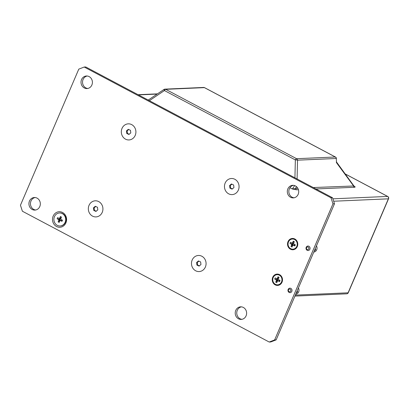 <?xml version="1.0" encoding="UTF-8"?>
<svg xmlns="http://www.w3.org/2000/svg" width="409" height="409" viewBox="0 0 409 409"><rect width="100%" height="100%" fill="white"/><g stroke="black" fill="none" stroke-linecap="round" stroke-linejoin="round"><path stroke-width="0.61" d="M296.331 186.524L295.692 188.314A1.8 1.631 -92.5 0 0 296.617 189.802L292.384 189.009L294.633 185.584M354.194 186.177C355.365 186.831 355.431 187.194 354.393 187.276L315.932 188.958M336.28 161.974L336.576 162.792L336.254 158.487L297.527 160.18A1.8 0.394 -178.7 0 0 295.349 159.929L164.433 90.553A1.8 0.261 -124 0 1 163.983 89.448L148.206 100.072M297.788 188.222L292.384 189.009L289.961 187.726M204.556 87.659A1.8 1.8 0 0 0 203.636 87.449A1.8 1.631 -92.5 0 1 204.408 87.628A1.8 0.675 117.9 0 1 204.556 87.659L335.472 157.036A1.8 0.675 -62.1 0 0 335.324 157.005L204.408 87.628L165.681 89.32L296.602 158.697L335.324 157.005A1.8 1.631 87.5 0 1 336.254 158.487L336.576 162.792L353.463 185.788A1.8 1.631 -92.5 0 0 354.393 187.276M353.908 185.977L313.268 187.547M275.185 284.853A5.665 5.128 -92.5 0 0 282.016 282.21A5.665 5.128 -92.5 0 0 279.562 274.649A5.665 5.128 -92.5 0 0 272.731 277.292A5.665 5.128 -92.5 0 0 275.185 284.853M290.467 249.209A5.665 5.128 -92.5 0 0 297.297 246.566A5.665 5.128 -92.5 0 0 294.838 238.999A5.665 5.128 -92.5 0 0 288.013 241.647A5.665 5.128 -92.5 0 0 290.467 249.209M56.544 226.499A7.781 7.045 -92.5 0 0 65.921 222.869A7.781 7.045 -92.5 0 0 62.546 212.481A7.781 7.045 -92.5 0 0 53.17 216.11A7.781 7.045 -92.5 0 0 56.544 226.499M294.04 197.803A6.299 5.7 87.5 0 1 292.103 197.204A6.299 5.7 87.5 0 1 288.877 190.671A6.299 5.7 87.5 0 1 293.493 185.333M295.436 185.931A6.299 5.7 87.5 0 1 298.596 192.884A6.299 5.7 87.5 0 1 293.279 197.895A6.299 5.7 87.5 0 1 290.574 197.271A6.299 5.7 87.5 0 1 287.415 190.323A6.299 5.7 87.5 0 1 292.732 185.313A6.299 5.7 87.5 0 1 295.436 185.931M87.746 88.477A6.299 5.7 87.5 0 1 85.808 87.884A6.299 5.7 87.5 0 1 82.582 81.35A6.299 5.7 87.5 0 1 87.199 76.013M89.142 76.606A6.299 5.7 87.5 0 1 92.301 83.559A6.299 5.7 87.5 0 1 86.984 88.569A6.299 5.7 87.5 0 1 84.28 87.95A6.299 5.7 87.5 0 1 81.12 80.997A6.299 5.7 87.5 0 1 86.437 75.987A6.299 5.7 87.5 0 1 89.142 76.606M35.66 210.001A6.299 5.7 87.5 0 1 33.722 209.403A6.299 5.7 87.5 0 1 30.501 202.869A6.299 5.7 87.5 0 1 35.118 197.532M37.055 198.13A6.299 5.7 87.5 0 1 40.22 205.078A6.299 5.7 87.5 0 1 34.903 210.088A6.299 5.7 87.5 0 1 32.193 209.469A6.299 5.7 87.5 0 1 29.034 202.521A6.299 5.7 87.5 0 1 34.351 197.511A6.299 5.7 87.5 0 1 37.055 198.13M241.959 319.322A6.299 5.7 87.5 0 1 240.017 318.729A6.299 5.7 87.5 0 1 236.796 312.195A6.299 5.7 87.5 0 1 241.412 306.857M243.35 307.45A6.299 5.7 87.5 0 1 246.515 314.403A6.299 5.7 87.5 0 1 241.198 319.414A6.299 5.7 87.5 0 1 238.493 318.795A6.299 5.7 87.5 0 1 235.328 311.842A6.299 5.7 87.5 0 1 240.645 306.832A6.299 5.7 87.5 0 1 243.35 307.45M84.203 67.03L85.732 66.964L332.548 197.762L334.496 203.764L276.162 339.869L270.743 341.97L269.214 342.036L22.398 211.238L20.45 205.236L78.784 69.131L84.203 67.03L331.019 197.828L332.548 197.762M334.496 203.764L332.967 203.835L274.633 339.935L276.162 339.869M269.214 342.036L274.633 339.935M332.967 203.835L331.019 197.828M314.741 250.64C315.554 250.124 315.789 249.587 315.436 249.02L314.674 250.625M307.174 250.308A2.25 2.035 87.5 0 1 307.941 246.034A2.25 2.035 87.5 0 1 310.037 248.738A2.25 2.035 87.5 0 1 307.174 250.308M307.139 249.516A1.35 1.222 87.5 0 1 308.181 247.082A1.35 1.222 87.5 0 1 307.139 249.516M316.454 245.865A4.049 3.666 87.5 0 1 313.79 252.077M296.689 292.767C297.501 292.251 297.732 291.714 297.379 291.147L296.617 292.752M289.117 292.435A2.25 2.035 87.5 0 1 289.889 288.166A2.25 2.035 87.5 0 1 291.98 290.865A2.25 2.035 87.5 0 1 289.117 292.435M289.081 291.643A1.35 1.222 87.5 0 1 290.124 289.209A1.35 1.222 87.5 0 1 289.081 291.643M298.396 287.992A4.049 3.666 87.5 0 1 295.733 294.204M94.622 200.865A8.057 7.296 -92.5 0 0 88.4 209.899A8.057 7.296 -92.5 0 0 96.636 216.847A8.057 7.296 -92.5 0 0 102.858 207.813A8.057 7.296 -92.5 0 0 94.622 200.865M95.307 206.284L93.451 207.859L93.773 210.436L95.957 211.433L97.807 209.853L97.485 207.276L95.307 206.284M95.732 206.473L94.136 207.828L94.464 210.405L96.217 211.208M94.464 210.405L93.773 210.436M94.136 207.828L93.451 207.859M127.613 123.901A8.057 7.296 -92.5 0 0 121.391 132.935A8.057 7.296 -92.5 0 0 129.622 139.883A8.057 7.296 -92.5 0 0 135.844 130.854A8.057 7.296 -92.5 0 0 127.613 123.901M128.293 129.321L126.437 130.895L126.764 133.472L128.942 134.469L130.798 132.889L130.471 130.318L128.293 129.321M128.717 129.515L127.127 130.865L127.45 133.441L129.203 134.244M127.45 133.441L126.764 133.472M127.127 130.865L126.437 130.895M197.772 255.528A8.057 7.296 -92.5 0 0 191.55 264.562A8.057 7.296 -92.5 0 0 199.786 271.51A8.057 7.296 -92.5 0 0 206.008 262.476A8.057 7.296 -92.5 0 0 197.772 255.528M198.452 260.942L196.601 262.522L196.923 265.093L199.101 266.09L200.957 264.516L200.635 261.939L198.452 260.942M198.876 261.136L197.286 262.491L197.608 265.068L199.367 265.87M197.608 265.068L196.923 265.093M197.286 262.491L196.601 262.522M230.758 178.564A8.057 7.296 -92.5 0 0 224.536 187.598A8.057 7.296 -92.5 0 0 232.772 194.546A8.057 7.296 -92.5 0 0 238.994 185.512A8.057 7.296 -92.5 0 0 230.758 178.564M231.438 183.978L229.587 185.558L229.909 188.135L232.087 189.132L233.943 187.552L233.621 184.975L231.438 183.978M231.862 184.173L230.272 185.528L230.594 188.104L232.353 188.907M230.594 188.104L229.909 188.135M230.272 185.528L229.587 185.558M60.946 218.283A1.15 1.043 -92.5 0 0 60.849 220.533M60.077 225.993L60.363 225.983A6.524 5.905 -92.5 0 0 65.869 220.794A6.524 5.905 -92.5 0 0 62.597 213.595A6.524 5.905 -92.5 0 0 59.796 212.951L59.51 212.966A6.524 5.905 -92.5 0 0 54.003 218.155A6.524 5.905 -92.5 0 0 57.275 225.354A6.524 5.905 -92.5 0 0 60.077 225.993A6.524 5.905 -92.5 0 0 65.583 220.804A6.524 5.905 -92.5 0 0 62.311 213.605A6.524 5.905 -92.5 0 0 59.51 212.966M58.124 221.877L58.804 220.293A1.37 1.237 -92.5 0 1 58.553 219.531L57.117 218.764L57.608 217.614L59.049 218.38A1.37 1.237 -92.5 0 1 59.74 218.109L60.414 216.53L61.462 217.082L60.783 218.667A1.37 1.237 -92.5 0 1 61.033 219.428L62.47 220.19L61.979 221.341L60.537 220.579A1.37 1.237 -92.5 0 1 59.847 220.845L59.172 222.43L58.124 221.877L60.036 220.425L60.215 220.006L58.804 220.293M58.553 219.531L60.077 219.582L59.699 219.377L60.113 218.416M57.117 218.764L59.699 219.377M61.979 221.341L62.03 220.615L60.537 220.579M60.573 218.432L59.049 218.38M60.455 220.645L60.036 220.425M61.647 220.415A1.15 1.043 -92.5 0 0 62.035 219.96M62.255 220.078L62.03 220.615M59.74 218.109L60.956 218.283M60.414 216.53L61.13 217.854M59.847 220.845L60.189 220.778M293.805 242.91A1.15 1.043 -92.5 0 0 293.708 245.16M292.997 249.173A5.082 4.601 -92.5 0 0 293.125 249.173A5.082 4.601 -92.5 0 0 297.415 245.129A5.082 4.601 -92.5 0 0 294.863 239.516A5.082 4.601 -92.5 0 0 292.68 239.02A5.082 4.601 -92.5 0 0 292.553 239.025M290.692 248.682A5.082 4.601 -92.5 0 0 292.875 249.183A5.082 4.601 -92.5 0 0 297.164 245.139A5.082 4.601 -92.5 0 0 294.613 239.526A5.082 4.601 -92.5 0 0 292.43 239.03A5.082 4.601 -92.5 0 0 288.14 243.074A5.082 4.601 -92.5 0 0 290.692 248.682M290.983 246.499L291.663 244.919A1.37 1.237 -92.5 0 1 291.412 244.153L289.976 243.391L290.467 242.24L291.908 243.002A1.37 1.237 -92.5 0 1 292.599 242.736L293.273 241.157L294.322 241.709L293.642 243.294A1.37 1.237 -92.5 0 1 293.892 244.055L295.329 244.817L294.838 245.967L293.396 245.206A1.37 1.237 -92.5 0 1 292.711 245.472L292.031 247.056L290.983 246.499L293.074 244.633L291.663 244.919M291.412 244.153L292.936 244.209L292.558 244.004L292.972 243.038M289.976 243.391L292.558 244.004M294.838 245.967L294.889 245.242L294.506 245.037L293.396 245.206M293.432 243.058L291.908 243.002M293.314 245.272L292.9 245.052M294.506 245.037A1.15 1.043 -92.5 0 0 294.894 244.587M295.114 244.705L294.889 245.242M292.599 242.736L293.815 242.905M293.273 241.157L293.989 242.481M292.711 245.472L293.048 245.405M277.317 278.386L277.997 276.801L279.045 277.353L278.365 278.938A1.37 1.237 -92.5 0 1 278.611 279.7L280.053 280.467L279.562 281.617L278.12 280.85A1.37 1.237 -92.5 0 1 277.43 281.121L276.75 282.701L275.707 282.149L276.387 280.564A1.37 1.237 -92.5 0 1 276.136 279.802L274.695 279.04L275.191 277.89L276.632 278.652A1.37 1.237 -92.5 0 1 277.317 278.386L278.539 278.555A1.15 1.043 -92.5 0 0 278.432 280.804M277.721 284.822A5.082 4.601 -92.5 0 0 277.844 284.817A5.082 4.601 -92.5 0 0 282.138 280.773A5.082 4.601 -92.5 0 0 279.587 275.165A5.082 4.601 -92.5 0 0 277.399 274.664A5.082 4.601 -92.5 0 0 277.276 274.669M275.415 284.327A5.082 4.601 -92.5 0 0 277.599 284.828A5.082 4.601 -92.5 0 0 281.888 280.784A5.082 4.601 -92.5 0 0 279.337 275.175A5.082 4.601 -92.5 0 0 277.154 274.674A5.082 4.601 -92.5 0 0 272.859 278.718A5.082 4.601 -92.5 0 0 275.415 284.327M276.136 279.802L277.66 279.853L277.282 279.654L277.696 278.687M274.695 279.04L277.282 279.654M279.562 281.617L279.608 280.886L278.12 280.85M278.151 278.703L276.632 278.652M278.033 280.917L277.619 280.697L277.798 280.277L276.387 280.564M279.229 280.686A1.15 1.043 -92.5 0 0 279.618 280.231M279.838 280.349L279.608 280.886M277.997 276.801L278.713 278.13M275.707 282.149L277.619 280.697M277.43 281.121L277.772 281.049M295.344 295.119L348.09 292.813L388.371 198.835L333.672 201.228M298.432 189.72L296.617 189.802M332.89 198.825L387.589 196.432L345.354 174.05M157.097 94.085L138.447 94.903M203.636 87.449L164.909 89.142A1.8 1.631 -92.5 0 1 165.681 89.32A1.8 0.675 117.9 0 0 164.433 90.553L149.372 100.691M294.935 177.828L295.349 159.929A1.8 0.675 -62.1 0 1 296.602 158.697A1.8 1.631 87.5 0 1 297.527 160.18L297.092 178.973M387.737 196.463A1.8 0.675 -62.1 0 0 387.589 196.432A1.8 1.631 87.5 0 1 388.371 198.835A1.8 0.358 -156.8 0 0 388.55 198.764A1.8 1.8 0 0 0 387.737 196.463L345.298 173.973M346.699 293.826A1.8 1.8 0 0 0 348.274 292.742A1.8 0.358 -156.8 0 1 348.09 292.813A1.8 1.631 87.5 0 1 346.699 293.826L294.925 296.09M336.423 158.487A1.8 1.8 0 0 0 335.472 157.036M354.046 186.146L336.709 162.276M164.909 89.142A1.8 1.8 0 0 0 163.983 89.448M348.274 292.742L388.55 198.764M157.429 93.86L138.078 94.704"/></g></svg>
